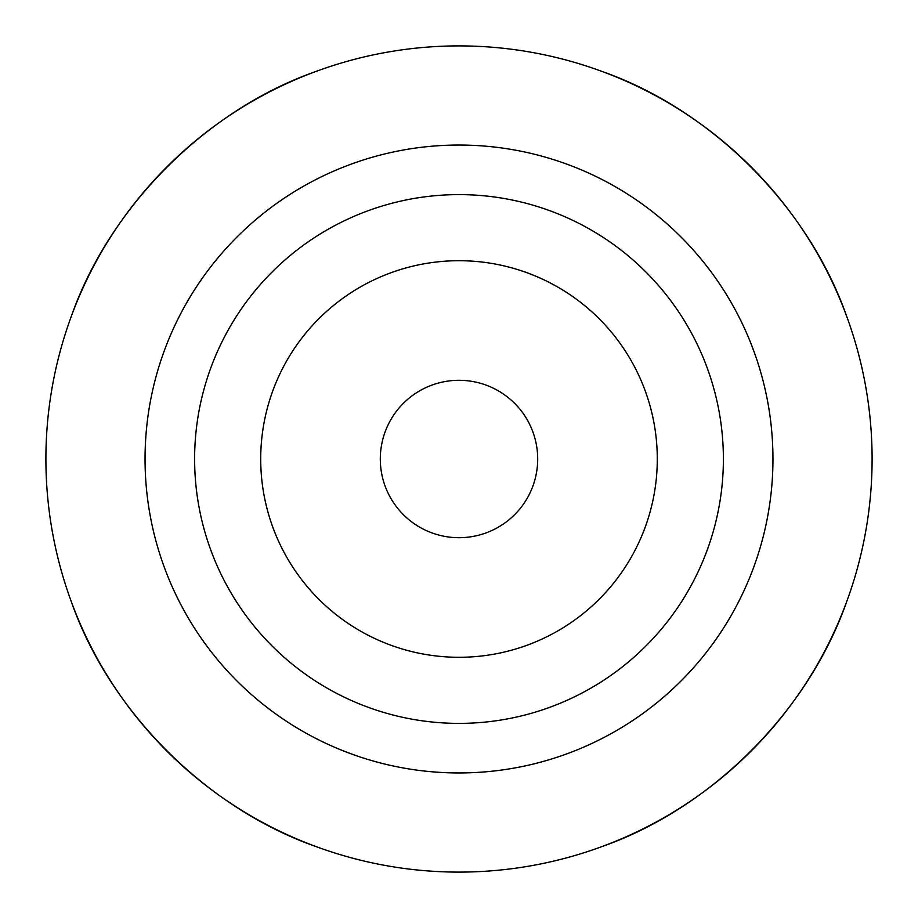 <?xml version="1.0" encoding="UTF-8"?>
<svg xmlns="http://www.w3.org/2000/svg" width="918" height="918" viewBox="0 0 918 918"><rect width="100%" height="100%" fill="white"/><g stroke="black" fill="none" stroke-linecap="round" stroke-linejoin="round"><path stroke-width="1.38" d="M537.696 459A78.696 78.696 0 0 1 459 537.696A78.696 78.696 0 0 1 380.304 459A78.696 78.696 0 0 1 459 380.304A78.696 78.696 0 0 1 537.696 459M260.712 459A198.288 198.288 0 0 1 459 260.712A198.288 198.288 0 0 1 657.288 459A198.288 198.288 0 0 1 459 657.288A198.288 198.288 0 0 1 260.712 459M194.616 459A264.384 264.384 0 0 1 459 194.616A264.384 264.384 0 0 1 723.384 459A264.384 264.384 0 0 1 459 723.384A264.384 264.384 0 0 1 194.616 459M71.397 316.125C109.655 206.711 206.711 109.655 316.125 71.397M601.875 71.397C711.289 109.655 808.345 206.711 846.603 316.125M872.1 459A413.1 413.1 0 0 0 459 45.9A413.1 413.1 0 0 0 45.9 459A413.1 413.1 0 0 0 459 872.1A413.1 413.1 0 0 0 872.1 459M846.603 601.875C808.345 711.289 711.289 808.345 601.875 846.603M316.125 846.603C206.711 808.345 109.655 711.289 71.397 601.875M772.956 459A313.956 313.956 0 0 1 459 772.956A313.956 313.956 0 0 1 145.044 459A313.956 313.956 0 0 1 459 145.044A313.956 313.956 0 0 1 772.956 459"/></g></svg>
